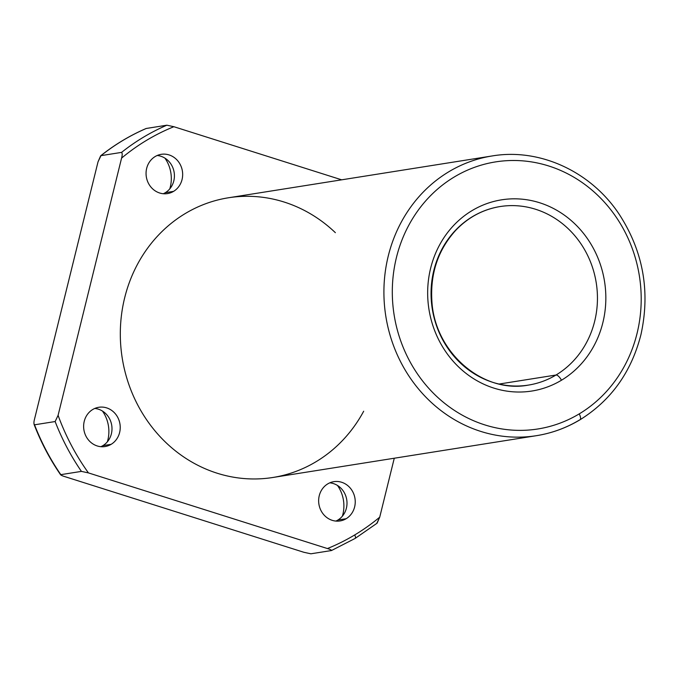 <?xml version="1.0" encoding="UTF-8"?>
<svg xmlns="http://www.w3.org/2000/svg" width="679" height="679" viewBox="0 0 679 679"><rect width="100%" height="100%" fill="white"/><g stroke="black" fill="none" stroke-linecap="round" stroke-linejoin="round"><path stroke-width="1.02" d="M310.889 553.801L303.878 552.29L64.887 476.641C62.044 475.775 60.686 475.113 60.821 474.655L81.429 471.387A228.976 210.295 -99 0 1 55.143 421.54L34.544 424.808A228.976 210.295 81 0 0 60.821 474.655A228.976 210.295 -99 0 1 34.544 424.808L34.086 424.434C41.012 442.394 49.873 459.199 60.66 474.85L60.821 474.655C60.686 475.113 62.044 475.775 64.887 476.641L303.878 552.29L310.889 553.801L331.488 550.533L310.889 553.801M354.956 538.498A3.768 1.4 -121 0 0 355.159 538.422A3.768 1.4 -121 0 0 354.693 534.959A225.216 206.832 -99 0 1 327.431 548.547C330.274 549.413 331.624 550.075 331.488 550.533C331.624 550.075 330.274 549.413 327.431 548.547A225.216 206.832 81 0 0 354.693 534.959A3.768 1.4 59 0 1 355.159 538.422A3.768 1.4 59 0 1 354.956 538.498M376.786 523.348L379.731 517.152L377.1 523.186L355.159 538.422L331.488 550.533M379.731 517.152A225.216 206.832 -99 0 1 354.693 534.959A225.216 206.832 81 0 0 379.731 517.152L394.27 458.232L379.731 517.152M33.95 423.781L34.544 424.808C33.729 423.993 33.729 422.083 34.544 419.079L98.022 161.848L100.967 155.652A228.976 210.295 -99 0 1 146.265 128.467L166.864 125.199L146.265 128.467A228.976 210.295 81 0 0 100.967 155.652L121.575 152.385A228.976 210.295 -99 0 1 166.864 125.199L173.875 126.71L341.664 179.825L173.875 126.71L166.864 125.199A228.976 210.295 81 0 0 121.575 152.385C122.381 153.208 122.381 155.118 121.575 158.114A225.216 206.832 -99 0 1 173.875 126.71A225.216 206.832 81 0 0 121.575 158.114L58.088 415.344A225.216 206.832 81 0 0 88.44 472.907L327.431 548.547L88.44 472.907A225.216 206.832 -99 0 1 58.088 415.344L55.143 421.54A228.976 210.295 81 0 0 81.429 471.387L88.44 472.907L81.429 471.387L60.821 474.655M146.265 128.467L146.146 128.492C129.876 135.52 114.709 144.627 100.653 155.814L98.022 161.848L34.544 419.079M342.377 516.193A33.144 30.436 81 0 0 337.505 485.468A33.144 30.436 -99 0 1 342.377 516.193M107.358 441.8A33.144 30.436 81 0 0 102.487 411.084A33.144 30.436 -99 0 1 107.358 441.8M169.792 188.847A33.144 30.436 81 0 0 164.921 158.122A33.144 30.436 -99 0 1 169.792 188.847M363.681 411.219A141.605 130.045 -99 0 1 316.066 461.703A141.605 130.045 -99 0 1 145.968 418.816A141.605 130.045 -99 0 1 161.729 231.794A141.605 130.045 -99 0 1 335.367 232.676M346.129 518.722A19.886 18.265 -99 0 1 318.638 500.822A19.886 18.265 -99 0 1 346.061 484.365A19.886 18.265 -99 0 1 346.129 518.722A19.886 18.265 81 0 0 354.149 495.025A19.886 18.265 81 0 0 333.83 481.666A19.886 18.265 81 0 0 318.909 504.166A19.886 18.265 81 0 0 340.06 520.946A19.886 18.265 81 0 0 346.129 518.722L337.887 520.029A19.886 18.265 81 0 0 346.511 498.539A19.886 18.265 81 0 0 329.79 482.837A19.886 18.265 -99 0 1 346.511 498.539A19.886 18.265 -99 0 1 337.887 520.029A19.886 18.265 -99 0 1 335.859 521.073A19.886 18.265 81 0 0 337.887 520.029L346.129 518.722M111.118 444.338A19.886 18.265 -99 0 1 83.627 426.437A19.886 18.265 -99 0 1 111.05 409.972A19.886 18.265 -99 0 1 111.118 444.338A19.886 18.265 81 0 0 119.131 420.632A19.886 18.265 81 0 0 98.811 407.281A19.886 18.265 81 0 0 83.89 429.782A19.886 18.265 81 0 0 105.041 446.553A19.886 18.265 81 0 0 111.118 444.338L102.877 445.645A19.886 18.265 81 0 0 111.5 424.146A19.886 18.265 81 0 0 94.78 408.452A19.886 18.265 -99 0 1 111.5 424.146A19.886 18.265 -99 0 1 102.877 445.645A19.886 18.265 -99 0 1 100.84 446.689A19.886 18.265 81 0 0 102.877 445.645L111.118 444.338M173.544 191.385A19.886 18.265 -99 0 1 146.053 173.484A19.886 18.265 -99 0 1 173.476 157.019A19.886 18.265 -99 0 1 173.544 191.385A19.886 18.265 81 0 0 181.565 167.679A19.886 18.265 81 0 0 161.246 154.32A19.886 18.265 81 0 0 146.325 176.82A19.886 18.265 81 0 0 167.475 193.6A19.886 18.265 81 0 0 173.544 191.385L165.303 192.692A19.886 18.265 81 0 0 173.926 171.193A19.886 18.265 81 0 0 157.205 155.499A19.886 18.265 -99 0 1 173.926 171.193A19.886 18.265 -99 0 1 165.303 192.692A19.886 18.265 -99 0 1 163.266 193.736A19.886 18.265 81 0 0 165.303 192.692L173.544 191.385M499.235 384.025L556.008 375.02A90.383 83.008 81 0 0 592.453 267.271A90.383 83.008 81 0 0 500.092 206.552A90.383 83.008 81 0 0 432.268 308.826A90.383 83.008 81 0 0 528.415 385.095A90.383 83.008 81 0 0 556.008 375.02L499.235 384.025M561.465 380.232A96.791 88.89 81 0 0 561.134 212.96A96.791 88.89 81 0 0 427.66 293.09A96.791 88.89 81 0 0 561.465 380.232A6.4 2.377 -121 0 0 556.008 375.02A90.383 83.008 -99 0 1 528.415 385.095C483.024 393.854 434.916 352.698 431.912 301.603C430.087 273.696 437.997 249.965 455.643 230.419C468.094 217.365 482.913 209.412 500.092 206.552A90.383 83.008 -99 0 1 592.453 267.271A90.383 83.008 -99 0 1 556.008 375.02A6.4 2.377 59 0 1 561.465 380.232A96.791 88.89 -99 0 1 427.66 293.09A96.791 88.89 -99 0 1 561.134 212.96A96.791 88.89 -99 0 1 561.465 380.232M579.212 413.893A135.206 124.172 81 0 0 578.746 180.232A135.206 124.172 81 0 0 392.301 292.157A135.206 124.172 81 0 0 579.212 413.893A135.206 124.172 -99 0 1 392.301 292.157A135.206 124.172 -99 0 1 578.746 180.232A135.206 124.172 -99 0 1 579.212 413.893A6.4 2.377 59 0 1 580.01 419.775A6.4 2.377 -121 0 0 579.212 413.893M536.435 435.68L272.831 477.49A141.605 130.045 81 0 1 122.212 358.003A141.605 130.045 81 0 1 228.467 197.776L492.071 155.966A141.605 130.045 81 0 0 385.808 316.193A141.605 130.045 81 0 0 536.435 435.68A141.605 130.045 -99 0 1 385.808 316.193A141.605 130.045 -99 0 1 492.071 155.966C539.593 147.878 590.713 171.388 619.087 214.106C643.166 251.162 650.448 291.325 640.951 334.603C631.394 372.024 611.083 400.415 580.01 419.775A6.4 2.377 -121 0 1 579.671 419.894A141.605 130.045 -99 0 1 536.435 435.68C551.908 433.202 566.43 427.897 580.01 419.775M34.544 424.808L55.143 421.54L58.088 415.344L121.575 158.114C122.381 155.118 122.381 153.208 121.575 152.385L100.967 155.652"/></g></svg>
